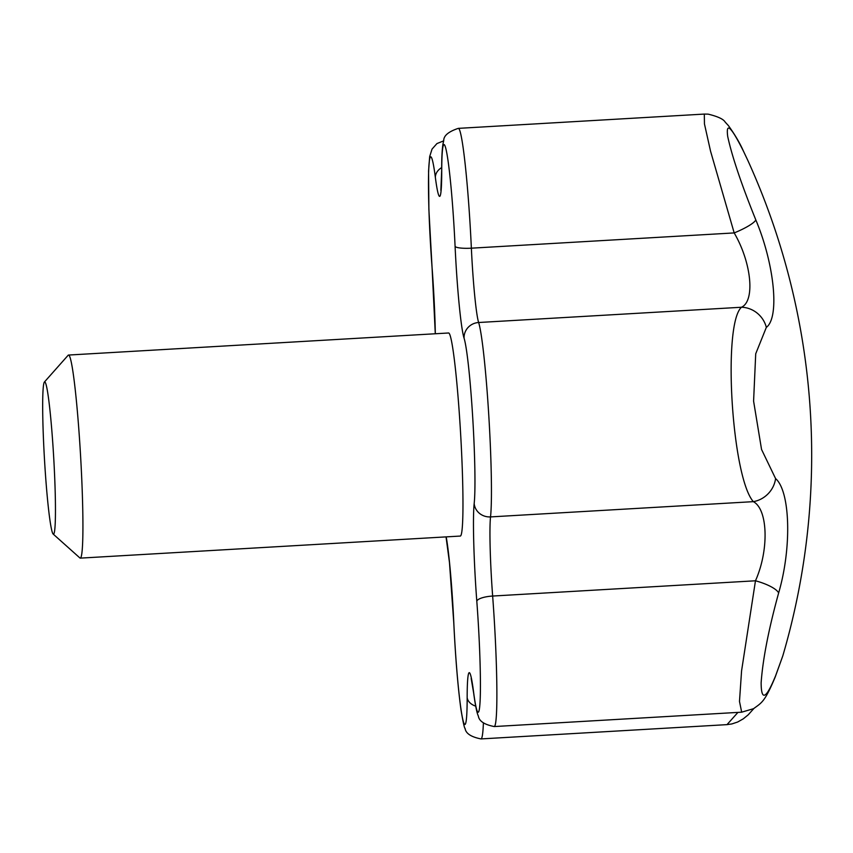 <?xml version="1.0" encoding="UTF-8"?>
<svg xmlns="http://www.w3.org/2000/svg" width="853" height="853" viewBox="0 0 853 853"><rect width="100%" height="100%" fill="white"/><g stroke="black" fill="none" stroke-linecap="round" stroke-linejoin="round"><path stroke-width="1.28" d="M753.871 708.502L748.22 714.814L743.294 718.834L737.696 722.001L731.874 723.941L727.001 724.634L737.93 712.404M775.654 675.651A25.43 18.723 21.3 0 1 775.206 677.015L782.777 655.946A712.095 712.095 0 0 0 747.878 160.524L743.592 151.461C731.096 126.532 725.796 121.531 727.705 136.448C731.97 156.259 741.353 184.099 755.833 219.957C774.513 264.43 779.759 317.593 766.335 327.381L755.715 353.792L753.594 401.123L761.548 449.456L775.58 478.576C790.336 491.253 791.904 547.733 778.64 592.952C768.628 629.354 762.795 659.284 761.132 682.752C761.239 701.475 766.079 699.108 775.654 675.651L782.777 655.946M778.64 592.952A25.43 7.272 -164.5 0 0 755.47 580.786C769.097 550.345 768.073 509.401 753.348 501.649C731.789 477.445 722.342 324.492 741.46 307.251C755.268 301.056 751.589 262.703 734.188 232.922L710.549 151.162L704.45 123.92L704.311 114.078L708.161 114.142C717.842 116.488 723.525 119.153 725.199 122.128L728.451 125.658C734.955 134.71 739.956 143.208 743.453 151.152A25.43 17.06 154 0 1 743.592 151.461M473.532 691.644A15.258 11.569 172.6 0 0 473.607 692.732C476.315 712.607 477.936 715.059 478.362 716.093C479.13 721.158 484.429 724.645 494.26 726.553L741.683 712.18L739.487 701.422L741.577 670.831L755.47 580.786L492.65 596.044A15.258 4.297 175.6 0 0 476.806 601.269A86.452 5.278 -93.3 0 1 480.228 698.191A86.452 5.278 -93.3 0 1 473.532 691.644A79.841 4.873 -93.3 0 0 467.167 697.583A15.258 10.503 0 0 0 475.675 706.145M775.58 478.576A25.43 23.127 135.9 0 1 753.348 501.649L490.528 516.907A64.593 3.945 -93.3 0 0 492.65 596.044A101.71 6.206 -93.3 0 1 494.26 726.553M766.335 327.381A25.43 23.82 -132.9 0 0 741.46 307.251L478.64 322.509A15.258 14.8 162.5 0 0 464.075 338.214A86.452 5.278 -93.3 0 1 472.711 417.49A86.452 5.278 -93.3 0 1 474.183 503.451A79.841 4.873 -93.3 0 0 476.806 601.269M743.283 150.821A25.43 17.06 154 0 1 743.453 151.152L747.878 160.524M755.833 219.957A25.43 4.905 157.9 0 1 734.188 232.922L471.368 248.18A64.593 3.945 -93.3 0 0 478.64 322.509A101.71 6.206 -93.3 0 1 488.801 415.774A101.71 6.206 -93.3 0 1 490.528 516.907A15.258 14.362 -173.5 0 1 474.183 503.451M80.299 558.129L460.343 536.057A101.71 6.206 -93.3 0 0 460.641 434.166A101.71 6.206 -93.3 0 0 448.55 332.99L68.507 355.051A101.71 6.206 86.7 0 1 80.598 456.227A101.71 6.206 86.7 0 1 80.299 558.129A101.71 6.206 86.7 0 1 79.905 557.958L53.195 534.085A76.28 4.66 86.7 0 1 44.42 458.328A76.28 4.66 86.7 0 1 44.367 382.069A76.28 4.66 86.7 0 1 44.42 382.016A76.28 4.66 86.7 0 1 53.739 458.189A76.28 4.66 86.7 0 1 53.195 534.085M44.367 382.069L68.144 355.264A101.71 6.206 86.7 0 1 68.197 355.2A101.71 6.206 86.7 0 1 68.507 355.051M441.673 167.583A15.258 11.569 172.6 0 0 435.361 177.403A86.452 5.278 -93.3 0 0 428.664 170.856A86.452 5.278 -93.3 0 0 432.087 267.778A15.258 4.297 175.6 0 0 432.087 268.055L428.878 209.358L428.569 171.037L429.667 156.6L432.044 149.094L436.939 143.571L443.645 140.873M455.086 246.325A86.452 5.278 -93.3 0 0 446.929 153.817A86.452 5.278 -93.3 0 0 441.726 171.464A15.258 10.503 0 0 1 441.662 170.579C441.694 164.181 441.651 153.039 442.931 144.189L443.731 140.574C443.667 135.691 448.529 131.618 458.296 128.366A101.71 6.206 -93.3 0 1 471.368 248.18A15.258 2.794 177.3 0 1 455.086 246.325A79.841 4.873 -93.3 0 0 464.075 338.214M435.361 177.403A79.841 4.873 -93.3 0 0 441.726 171.464M435.329 333.758A79.841 4.873 -93.3 0 0 432.087 267.778M467.167 697.583A86.452 5.278 -93.3 0 1 461.963 715.23A86.452 5.278 -93.3 0 1 453.807 622.722A79.841 4.873 -93.3 0 0 446.194 536.878M453.807 622.722A15.258 2.794 177.3 0 1 453.764 622.551C455.534 658.665 457.976 687.976 461.089 710.485C463.158 722.598 464.49 728.558 465.077 728.387C465.759 733.441 471.059 736.949 480.996 738.922A101.71 6.206 -93.3 0 0 483.395 723.003M741.683 712.18L753.562 708.683C761.697 702.659 764.661 702.264 775.206 677.015M458.296 128.366L704.311 114.078M480.996 738.922L727.001 724.634M446.034 536.889L449.478 562.596L453.764 622.551M441.662 170.579L440.862 190.358M432.087 268.055L435.286 333.758M471.176 678.508L473.607 692.732"/></g></svg>
